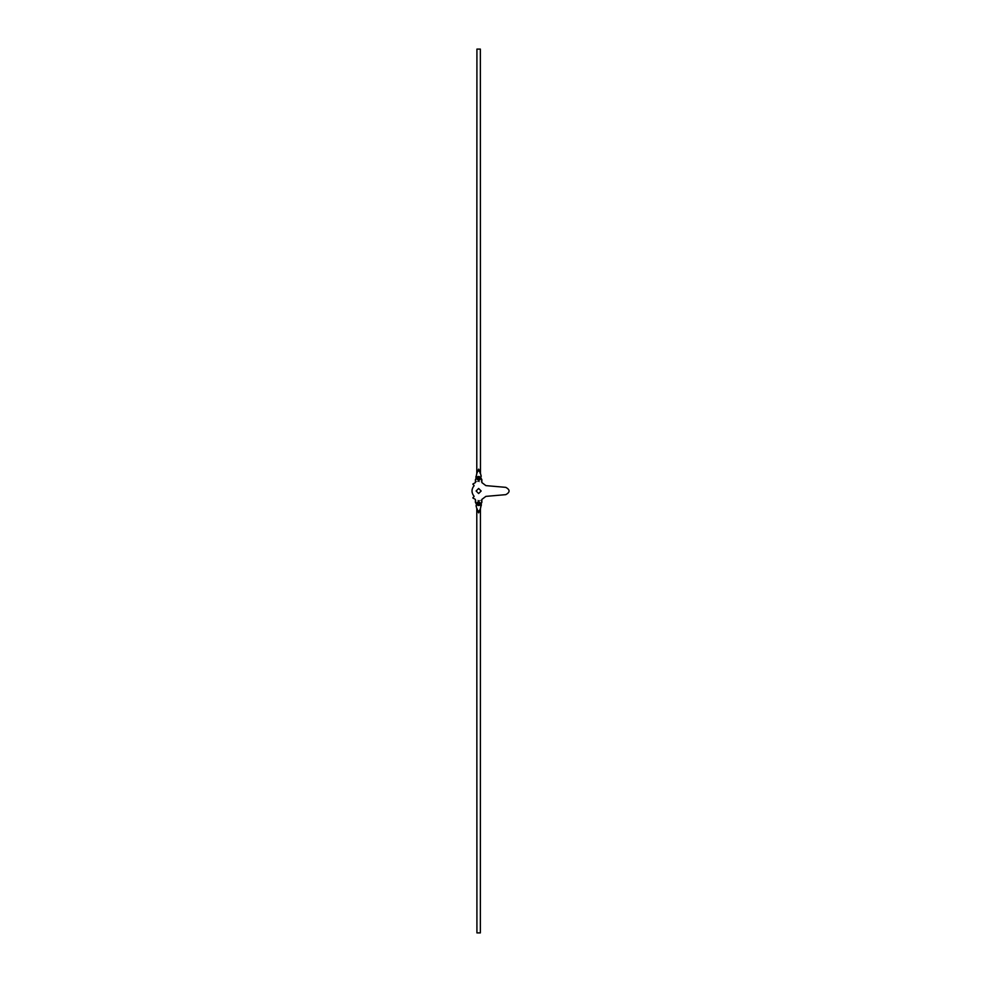 <?xml version="1.0" encoding="UTF-8"?>
<svg xmlns="http://www.w3.org/2000/svg" width="982" height="982" viewBox="0 0 982 982"><rect width="100%" height="100%" fill="white"/><g stroke="black" fill="none" stroke-linecap="round" stroke-linejoin="round"><path stroke-width="0.74" stroke-dasharray="4.91 3.68" d="M477.743 502.723L478.639 503.729L479.535 502.882L478.639 501.925L477.743 502.723L478.639 503.729L479.535 502.882L478.639 501.925L477.743 502.723M478.639 504.38L480.186 502.919L478.639 501.274L477.092 502.649L478.639 504.38C480.628 503.349 480.628 502.305 478.639 501.274C476.638 502.305 476.638 503.349 478.639 504.38L480.186 502.919L478.639 501.274L477.092 502.649L478.639 504.38L480.186 502.919M478.639 503.729L478.639 501.925L479.535 502.833L478.639 503.729M479.326 503.41L477.731 502.833L479.216 502.146L479.326 503.41M477.35 932.9L480.333 932.9M480.333 509.155L480.308 509.265C479.191 510.959 478.074 510.959 476.97 509.265M481.327 504.552L481.327 500.243L480.051 509.437L480.443 508.639L476.884 508.848L475.951 500.464L475.951 504.552M477.485 500.243L479.191 500.464L477.485 500.243M481.327 500.243L479.191 500.464L481.327 500.243M478.639 478.271L478.639 480.075L477.731 479.167L478.639 478.271L477.731 479.118L478.639 480.075L479.535 479.277L478.639 478.271L477.731 479.118L478.639 480.075L479.535 479.277L478.639 478.271M477.952 478.59L479.535 479.167L478.05 479.854L477.952 478.59M479.916 49.1L476.933 49.1M476.933 472.845L476.97 472.735C478.074 471.041 479.191 471.041 480.308 472.735M475.951 477.448L475.951 481.757L477.215 472.563L476.822 473.361L480.382 473.152L481.327 481.536L481.327 477.448M479.781 481.757L478.087 481.536L479.781 481.757M475.951 481.757L478.087 481.536L475.951 481.757M478.639 477.62L477.092 478.995L478.639 480.726L480.186 479.265L478.639 477.62L477.092 478.995L478.639 480.726L480.186 479.265L478.639 477.62C476.638 478.651 476.638 479.695 478.639 480.726C480.628 479.695 480.628 478.651 478.639 477.62L477.092 479.081M478.639 480.726L480.173 479.351M478.639 501.274L477.092 502.649M481.155 491L478.639 493.529L476.11 491L478.639 488.471L481.155 491M475.411 499.433L475.411 502.391C477.559 506.552 479.707 506.552 481.855 502.391L481.855 499.433M474.134 496.364L472.833 497.923M472.833 484.077L474.134 485.636M481.855 482.567L481.855 479.609C479.707 475.448 477.559 475.448 475.411 479.609L475.411 482.567M485.894 496.376L505.828 494.646C510.149 492.215 510.149 489.785 505.828 487.354L485.894 485.624"/><path stroke-width="1.47" d="M477.092 502.833L478.639 504.38L480.186 502.919L478.639 501.274L477.092 502.649L478.639 504.38M480.186 502.919L478.639 501.274M480.333 932.9L476.921 932.9L476.786 508.566L478.639 512.886L477.35 510.419M480.051 509.437L478.639 512.886L480.48 508.566L478.639 512.886L477.215 509.437M480.48 508.566L481.327 504.183M481.327 504.552L481.254 505.681M476.786 508.566L476.012 505.681M476.822 473.361L478.639 469.114L476.786 473.434L476.921 49.1L480.358 49.1L480.48 473.434L478.639 469.114L479.916 471.581M477.215 472.563L478.639 469.114L480.051 472.563M476.786 473.434L475.951 477.817M475.951 477.448L476.012 476.319M480.48 473.434L481.254 476.319M480.173 479.351L478.639 477.62L477.092 479.081L478.639 480.726L480.173 479.351L478.639 477.62M477.092 479.081L478.639 480.726M481.155 491L478.639 493.529L476.11 491L478.639 488.471L481.155 491M481.855 502.391L481.855 499.433L485.894 496.376L505.828 494.646C510.149 492.215 510.149 489.785 505.828 487.354L485.894 485.624L481.855 482.567L481.855 479.609C479.707 475.448 477.559 475.448 475.411 479.609L475.411 482.567L472.833 484.077L474.134 485.636C471.311 489.208 471.311 492.792 474.134 496.364L472.833 497.923L475.411 499.433L475.411 502.391C477.559 506.552 479.707 506.552 481.855 502.391M472.833 497.923L475.411 499.433M474.134 485.636C471.311 489.208 471.311 492.792 474.134 496.364M475.411 482.567L472.833 484.077M485.894 485.624L481.855 482.567M481.855 499.433L485.894 496.376M480.358 932.9L480.443 508.639"/></g></svg>
